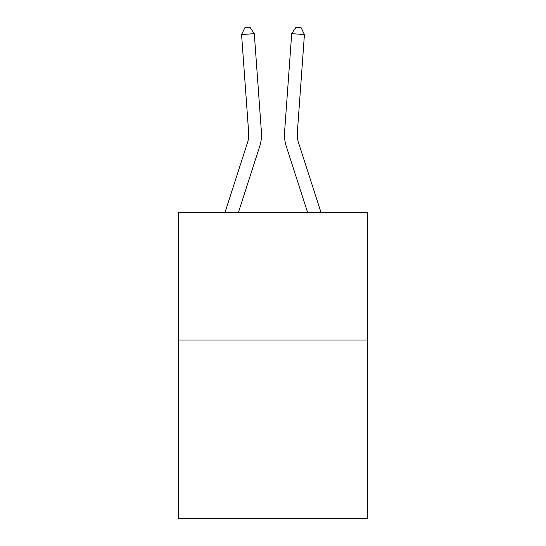 <?xml version="1.0" encoding="UTF-8"?>
<svg xmlns="http://www.w3.org/2000/svg" width="546" height="546" viewBox="0 0 546 546"><rect width="100%" height="100%" fill="white"/><g stroke="black" fill="none" stroke-linecap="round" stroke-linejoin="round"><path stroke-width="0.82" d="M367.458 340.001L367.458 518.7L178.542 518.7L178.542 212.36L367.458 212.36L367.458 340.001L178.542 340.001M259.664 146.505L238.438 212.36L259.664 146.505A38.295 38.295 146.4 0 0 261.411 131.989L254.3 33.647L261.411 131.989L254.3 33.647L261.411 131.989L254.3 33.647L261.411 131.989L254.3 33.647L261.411 131.989L254.3 33.647L261.411 131.989L254.3 33.647L261.411 131.989L254.3 33.647L261.411 131.989L254.3 33.647L261.411 131.989L254.3 33.647L261.411 131.989L254.3 33.647L261.411 131.989L254.3 33.647L261.411 131.989L254.3 33.647L261.411 131.989L254.3 33.647L261.411 131.989L254.3 33.647L261.411 131.989L254.3 33.647L261.411 131.989L254.3 33.647L261.411 131.989L254.3 33.647L261.411 131.989L254.3 33.647L261.411 131.989L254.3 33.647L261.411 131.989L254.3 33.647L241.571 34.562L244.908 27.669L250 27.3L254.3 33.647M247.515 142.588A25.525 25.525 -33.6 0 0 248.683 132.91A25.525 25.525 -33.6 0 1 247.515 142.588A25.525 25.525 -33.6 0 0 248.683 132.91A25.525 25.525 -33.6 0 1 247.515 142.588A25.525 25.525 -33.6 0 0 248.683 132.91A25.525 25.525 -33.6 0 1 247.515 142.588A25.525 25.525 -33.6 0 0 248.683 132.91A25.525 25.525 -33.6 0 1 247.515 142.588A25.525 25.525 -33.6 0 0 248.683 132.91A25.525 25.525 -33.6 0 1 247.515 142.588A25.525 25.525 -33.6 0 0 248.683 132.91A25.525 25.525 -33.6 0 1 247.515 142.588A25.525 25.525 -33.6 0 0 248.683 132.91A25.525 25.525 -33.6 0 1 247.515 142.588A25.525 25.525 -33.6 0 0 248.683 132.91A25.525 25.525 -33.6 0 1 247.515 142.588A25.525 25.525 -33.6 0 0 248.683 132.91A25.525 25.525 -33.6 0 1 247.515 142.588A25.525 25.525 -33.6 0 0 248.683 132.91A25.525 25.525 -33.6 0 1 247.515 142.588A25.525 25.525 -33.6 0 0 248.683 132.91A25.525 25.525 -33.6 0 1 247.515 142.588A25.525 25.525 -33.6 0 0 248.683 132.91A25.525 25.525 -33.6 0 1 247.515 142.588A25.525 25.525 -33.6 0 0 248.683 132.91A25.525 25.525 -33.6 0 1 247.515 142.588A25.525 25.525 -33.6 0 0 248.683 132.91A25.525 25.525 -33.6 0 1 247.515 142.588A25.525 25.525 -33.6 0 0 248.683 132.91A25.525 25.525 -33.6 0 1 247.515 142.588A25.525 25.525 -33.6 0 0 248.683 132.91A25.525 25.525 -33.6 0 1 247.515 142.588A25.525 25.525 -33.6 0 0 248.683 132.91A25.525 25.525 -33.6 0 1 247.515 142.588A25.525 25.525 -33.6 0 0 248.683 132.91A25.525 25.525 -33.6 0 1 247.515 142.588A25.525 25.525 -33.6 0 0 248.683 132.91A25.525 25.525 -33.6 0 1 247.515 142.588L225.027 212.36L247.515 142.588A25.525 25.525 -33.4 0 0 248.683 132.91L241.571 34.562M320.973 212.36L298.485 142.588A25.525 25.525 33.4 0 1 297.317 132.91L304.429 34.562L291.7 33.647L284.589 131.989A38.295 38.295 -146.4 0 0 286.336 146.505L307.562 212.36L286.336 146.505M298.485 142.588A25.525 25.525 33.6 0 1 297.317 132.91A25.525 25.525 33.6 0 0 298.485 142.588A25.525 25.525 33.6 0 1 297.317 132.91A25.525 25.525 33.6 0 0 298.485 142.588A25.525 25.525 33.6 0 1 297.317 132.91A25.525 25.525 33.6 0 0 298.485 142.588A25.525 25.525 33.6 0 1 297.317 132.91A25.525 25.525 33.6 0 0 298.485 142.588A25.525 25.525 33.6 0 1 297.317 132.91A25.525 25.525 33.6 0 0 298.485 142.588A25.525 25.525 33.6 0 1 297.317 132.91A25.525 25.525 33.6 0 0 298.485 142.588A25.525 25.525 33.6 0 1 297.317 132.91A25.525 25.525 33.6 0 0 298.485 142.588A25.525 25.525 33.6 0 1 297.317 132.91A25.525 25.525 33.6 0 0 298.485 142.588A25.525 25.525 33.6 0 1 297.317 132.91A25.525 25.525 33.6 0 0 298.485 142.588A25.525 25.525 33.6 0 1 297.317 132.91A25.525 25.525 33.6 0 0 298.485 142.588A25.525 25.525 33.6 0 1 297.317 132.91A25.525 25.525 33.6 0 0 298.485 142.588A25.525 25.525 33.6 0 1 297.317 132.91A25.525 25.525 33.6 0 0 298.485 142.588A25.525 25.525 33.6 0 1 297.317 132.91A25.525 25.525 33.6 0 0 298.485 142.588A25.525 25.525 33.6 0 1 297.317 132.91A25.525 25.525 33.6 0 0 298.485 142.588A25.525 25.525 33.6 0 1 297.317 132.91A25.525 25.525 33.6 0 0 298.485 142.588A25.525 25.525 33.6 0 1 297.317 132.91A25.525 25.525 33.6 0 0 298.485 142.588A25.525 25.525 33.6 0 1 297.317 132.91A25.525 25.525 33.6 0 0 298.485 142.588A25.525 25.525 33.6 0 1 297.317 132.91A25.525 25.525 33.6 0 0 298.485 142.588A25.525 25.525 33.6 0 1 297.317 132.91A25.525 25.525 33.6 0 0 298.485 142.588M291.7 33.647L284.589 131.989L291.7 33.647L284.589 131.989L291.7 33.647L284.589 131.989L291.7 33.647L284.589 131.989L291.7 33.647L284.589 131.989L291.7 33.647L284.589 131.989L291.7 33.647L284.589 131.989L291.7 33.647L284.589 131.989L291.7 33.647L284.589 131.989L291.7 33.647L284.589 131.989L291.7 33.647L284.589 131.989L291.7 33.647L284.589 131.989L291.7 33.647L284.589 131.989L291.7 33.647L284.589 131.989L291.7 33.647L284.589 131.989L291.7 33.647L284.589 131.989L291.7 33.647L284.589 131.989L291.7 33.647L284.589 131.989L291.7 33.647L284.589 131.989L291.7 33.647L296 27.3L301.092 27.669L304.429 34.562"/></g></svg>
